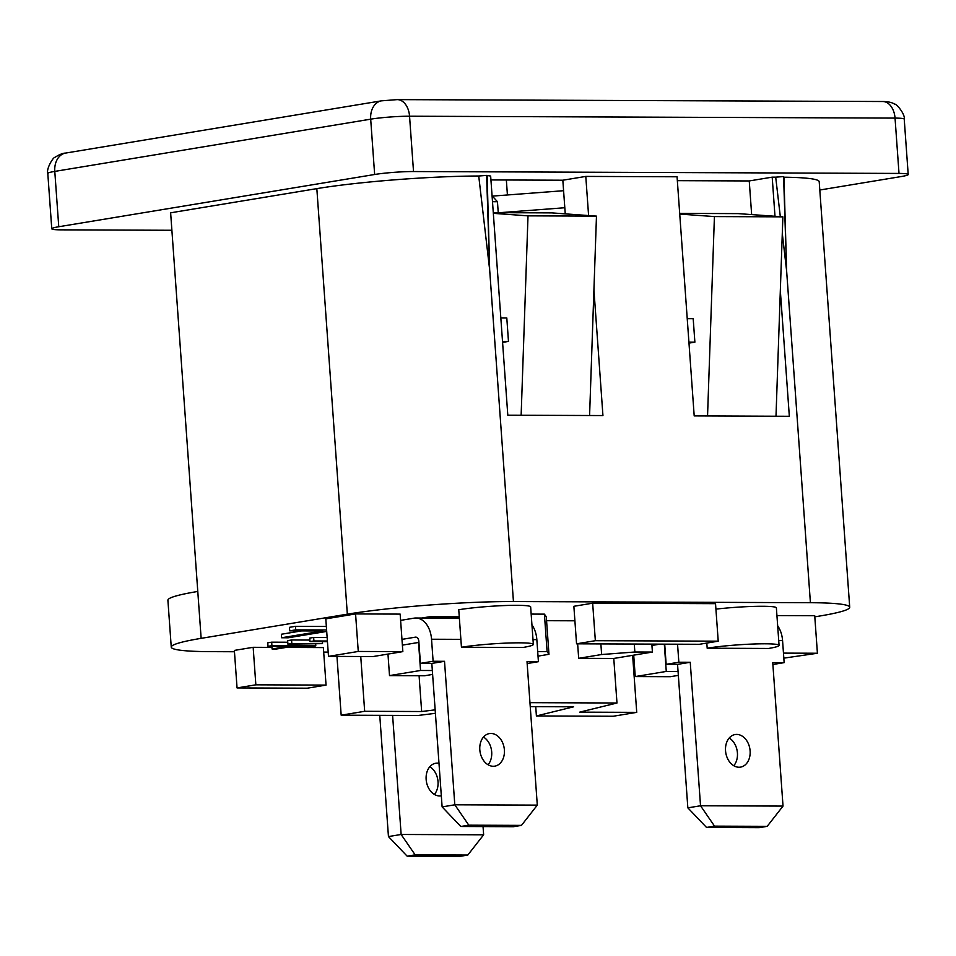 <?xml version="1.0" encoding="UTF-8"?>
<svg xmlns="http://www.w3.org/2000/svg" width="956" height="956" viewBox="0 0 956 956"><rect width="100%" height="100%" fill="white"/><g stroke="black" fill="none" stroke-linecap="round" stroke-linejoin="round"><path stroke-width="1.43" d="M327.131 637.497L313.664 637.449L313.915 640.962L309.995 641.607L327.43 641.679M327.382 641.022L313.915 640.962M313.664 637.449L309.744 638.094L309.995 641.607M309.887 640.054L291.568 639.982L291.819 643.508L287.899 644.153L322.531 643.627L291.819 643.508M322.399 641.655L322.531 643.627M291.568 639.982L287.648 640.64L287.899 644.153M315.803 645.85L271.922 645.682L268.003 646.328L287.744 646.411L272.078 648.993L276.463 649.016L292.142 646.423L311.883 646.495L315.803 645.85L315.683 644.26M287.768 642.229L271.671 642.169L271.922 645.682M271.671 642.169L267.752 642.814L268.003 646.328M271.886 646.34L272.078 648.993M286.035 647.427L323.367 647.582L326.056 685.093L255.85 684.819L237.052 687.926L307.258 688.201L326.056 685.093M271.958 647.379L253.161 647.308L255.85 684.819M253.161 647.308L234.363 650.415L237.052 687.926M326.343 626.467L295.476 626.335L295.727 629.861L289.728 630.852L322.638 630.984L281.626 637.76L288.21 637.783L326.701 631.426M326.594 629.98L295.727 629.861M295.476 626.335L289.477 627.327L289.728 630.852M301.618 630.9L281.375 634.246L281.626 637.76M783.824 658.146L817.416 653.247L783.466 653.115M776.929 615.58L814.727 615.724L817.416 653.247M328.494 656.378L373.067 656.545L402.846 651.622L358.261 651.454L328.494 656.378L325.805 618.855L355.572 613.931L358.261 651.454M355.572 613.931L400.158 614.111L402.846 651.622M435.159 709.842L421.656 711.527L364.666 711.3L341.173 715.184L417.987 715.482L435.41 713.319M530.245 706.639L573.624 706.807L536.4 715.948L613.226 716.247L636.732 712.363L579.742 712.136L616.978 703.007L529.959 702.66M538.025 656.127L548.971 654.31L546.282 616.799L544.406 614.146L547.095 651.657L537.702 651.622M548.971 654.31L547.095 651.657M544.406 614.146L531.166 614.087M419.087 675.725L421.656 711.527M360.747 656.497L364.666 711.3M336.954 656.402L341.173 715.184M535.742 706.663L536.4 715.948M632.633 655.338L636.732 712.363M651.837 644.105L652.41 652.064L613.776 658.457L616.978 703.007M634.282 644.033L634.856 652.004L601.635 654.525L578.679 658.314L577.639 643.818M652.41 652.064L634.856 652.004M600.87 643.902L601.635 654.525M576.552 643.818L699.41 644.296L718.219 641.177L595.349 640.699L576.552 643.818L573.863 606.295L592.66 603.188L595.349 640.699M592.66 603.188L715.53 603.666L718.219 641.177M613.776 658.457L578.679 658.314M574.903 620.803L546.569 620.695M707.177 648.204L768.6 648.455A41.275 3.454 175.9 0 0 779.068 645.372A41.275 3.454 175.9 0 0 752.444 644.057A41.275 3.454 175.9 0 0 707.177 648.204L706.807 643.065M779.068 645.372L776.38 607.861A41.275 3.454 175.9 0 0 715.913 609.127M461.449 647.248L522.872 647.487A41.275 3.454 175.9 0 0 533.34 644.416A41.275 3.454 175.9 0 0 506.716 643.089A41.275 3.454 175.9 0 0 461.449 647.248L458.76 609.737A41.275 3.454 175.9 0 1 504.027 605.578A41.275 3.454 175.9 0 1 530.652 606.905L533.34 644.416M421.799 618.042L429.83 616.716L459.262 616.835M493.284 212.662L551.839 212.889L596.472 216.128L589.589 415.513L507.803 415.191L490.655 176.047L486.616 175.402L489.663 269.795L487.154 176.035M596.472 216.128L528.011 215.853L521.139 415.239M493.332 213.343L528.011 215.853M502.581 342.391L508.473 341.423L506.8 317.978L500.836 317.954M502.509 341.4L508.473 341.423M593.927 289.883L602.937 415.561L589.589 415.513M565.247 213.857L562.833 180.218L585.789 176.418L588.597 215.554M679.74 214.072L714.419 216.582L782.868 216.845L775.997 416.242L789.333 416.29L780.323 290.612M714.419 216.582L707.548 415.968L775.997 416.242M679.68 213.391L738.247 213.618L782.868 216.845M585.789 176.418L677.063 176.776L694.199 415.92L707.548 415.968M688.989 343.12L694.881 342.152L693.196 318.707L687.233 318.683M688.918 342.129L694.881 342.152M774.993 216.283L772.197 177.147L749.241 180.947L751.655 214.586M677.338 180.66L749.241 180.947M562.833 180.218L490.942 179.931M814.811 616.847L819.83 616.011A117.947 9.871 175.9 0 0 849.717 607.239A117.947 9.871 175.9 0 0 810.413 602.71L513.444 601.551A117.947 9.871 175.9 0 0 347.339 614.17L201.142 638.345A117.947 9.871 175.9 0 0 171.255 647.116A117.947 9.871 175.9 0 0 210.559 651.645L234.459 651.741M323.69 652.088L328.183 652.112M783.597 176.561L786.633 270.954L783.956 177.207L783.597 176.561L775.698 177.159L780.323 216.665M782.295 233.527L786.633 270.954L810.413 602.71M775.698 177.159L772.197 177.147M486.616 175.402L478.729 176.012L489.663 269.795L513.444 601.551M347.339 614.17L316.83 188.631A117.947 9.871 -4.1 0 1 478.729 176.012M316.83 188.631L170.634 212.806L197.784 591.453A117.947 9.871 -4.1 0 0 167.898 600.237L171.255 647.116M783.956 177.207A117.947 9.871 -4.1 0 1 819.208 181.7L849.717 607.239M819.806 190.017L901.209 176.549A27.605 2.306 175.9 0 0 908.2 174.494A27.605 2.306 175.9 0 0 899.01 173.43L413.518 171.542A27.605 2.306 175.9 0 0 374.644 174.494L58.758 226.739A27.605 2.306 175.9 0 0 51.767 228.795A27.605 2.306 175.9 0 0 60.957 229.846L171.889 230.276M498.243 212.686L497.455 201.728L492.495 201.704M497.455 201.728L492.077 195.777M664.312 644.153L666.272 671.435L678.067 671.482M666.272 671.435L635.238 676.573L670.347 676.705L678.342 675.378M635.238 676.573L633.708 655.159M432.614 674.422L424.619 675.749L389.51 675.605L420.544 670.479L418.537 642.456M387.969 654.083L389.51 675.605M432.339 670.526L420.544 670.479M428.838 618.078L428.754 616.895M659.915 644.141L651.932 645.455M725.544 750.771A16.515 12.213 -99.4 0 1 735.14 734.531A16.515 12.213 -99.4 0 1 750.113 750.878A16.515 12.213 -99.4 0 1 740.53 767.118A16.515 12.213 -99.4 0 1 725.544 750.771M729.201 738.032A16.515 12.213 -99.4 0 1 737.423 752.97A16.515 12.213 -99.4 0 1 733.778 765.72M767.19 826.343L714.538 826.139L700.533 805.765L687.842 807.856L706.532 827.454L759.195 827.669L767.19 826.343L783.024 806.087L772.747 662.592L784.147 662.639L772.878 664.504M687.842 807.856L677.553 664.372L690.244 662.269L700.533 805.765L783.024 806.087M714.538 826.139L706.532 827.454M677.553 644.213L678.844 662.233L666.153 664.324L677.553 664.372M666.153 664.324L664.707 644.153M777.658 625.822A23.828 15.917 90.2 0 1 782.57 640.604L784.147 662.639M678.844 662.233L690.244 662.269M418.919 642.396L402.38 645.133M479.816 749.815A16.515 12.213 -99.4 0 1 489.412 733.575A16.515 12.213 -99.4 0 1 504.386 749.91A16.515 12.213 -99.4 0 1 494.802 766.15A16.515 12.213 -99.4 0 1 479.816 749.815M483.473 737.064A16.515 12.213 -99.4 0 1 491.695 752.014A16.515 12.213 -99.4 0 1 488.05 764.764M521.462 825.387L468.81 825.171L454.805 804.797L442.114 806.9L460.816 826.498L513.468 826.701L521.462 825.387L537.296 805.119L527.019 661.636L538.419 661.683L527.15 663.548M442.114 806.9L431.825 663.416L444.516 661.313L454.805 804.797L537.296 805.119M468.81 825.171L460.816 826.498M400.6 620.384L414.008 618.162A23.828 15.917 90.2 0 1 415.8 618.018A23.828 15.917 90.2 0 1 431.538 639.229L433.116 661.265L420.425 663.368L431.825 663.416M420.425 663.368L418.836 641.333A4.72 3.155 -89.8 0 0 415.729 637.126A4.72 3.155 -89.8 0 0 415.37 637.162L401.962 639.373M531.93 624.865A23.828 15.917 90.2 0 1 536.842 639.636L538.419 661.683M433.116 661.265L444.516 661.313M434.383 794.436A16.515 12.213 80.6 0 0 438.027 781.685A16.515 12.213 80.6 0 0 429.806 766.748M438.983 763.294A16.515 12.213 80.6 0 0 435.745 763.247A16.515 12.213 80.6 0 0 426.149 779.487A16.515 12.213 80.6 0 0 441.134 795.834A16.515 12.213 80.6 0 0 441.314 795.798M467.795 855.058L459.8 856.385L407.148 856.17L388.447 836.572L401.138 834.48L415.143 854.855L467.795 855.058L483.64 834.803L401.138 834.48L392.605 715.387M388.447 836.572L379.759 715.339M407.148 856.17L415.143 854.855M483.64 834.803L483.043 826.582M506.345 179.991L507.421 194.976M564.805 207.739L499.63 212.686M201.142 638.345L197.784 591.453M58.758 226.739L54.791 171.399L370.689 119.165A27.605 2.306 -4.1 0 1 409.55 116.214L895.043 118.102A27.605 2.306 -4.1 0 1 904.233 119.165L908.2 174.494M374.644 174.494L370.689 119.165A18.63 13.778 80.6 0 1 381.504 100.834L397.242 99.615A18.63 12.452 90.2 0 1 409.55 116.214L413.518 171.542M899.01 173.43L895.043 118.102A18.63 12.452 90.2 0 0 882.735 101.515C887.897 101.527 891.852 102.388 894.577 104.096C896.429 103.607 905.404 114.362 904.233 119.165M65.617 153.068A18.63 13.778 80.6 0 0 54.791 171.399A27.605 2.306 -4.1 0 0 47.8 173.454C46.043 169.128 53.01 157.178 54.994 157.322C59.272 154.549 62.821 153.139 65.617 153.068L381.504 100.834M778.722 640.592L782.57 640.604M415.37 637.162L416.075 637.162M431.538 639.229L460.876 639.349M532.994 639.624L536.842 639.636M563.586 190.71L492.376 196.111M397.242 99.615L882.735 101.515M51.767 228.795L47.8 173.454M415.8 618.018L459.358 618.197"/></g></svg>
